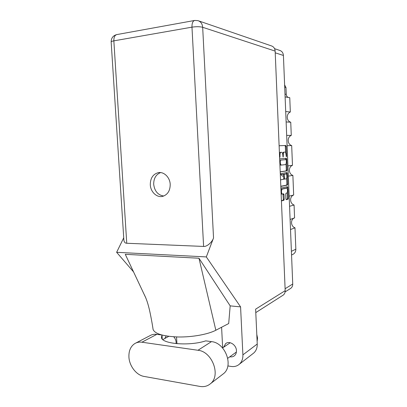<?xml version="1.0" encoding="UTF-8"?>
<svg xmlns="http://www.w3.org/2000/svg" width="407" height="407" viewBox="0 0 407 407"><rect width="100%" height="100%" fill="white"/><g stroke="black" fill="none" stroke-linecap="round" stroke-linejoin="round"><path stroke-width="0.61" d="M285.77 188.207L281.471 189.092L280.952 189.626M281.471 189.092L282.351 189.082C281.781 189.352 281.496 190.252 281.502 191.778C281.598 193.132 281.914 193.89 282.438 194.053L283.674 193.793L284.02 194.638L284.213 199.288L283.903 200.3L281.685 200.865L281.41 200.488M280.321 174.572L283.282 174.379L283.643 175.249L283.771 178.347L283.455 179.334L280.855 179.787L280.565 180.301M282.351 189.082L286.609 188.192C287.729 188.171 287.82 192.943 286.706 193.081L286.024 193.239L285.714 194.236L285.902 198.855L286.289 199.679L288.019 199.232L288.324 198.24L287.881 187.535L287.546 186.696L281.196 188.009L280.906 188.527M280.194 171.418L280.489 171.835L286.859 170.93L287.164 169.968L286.721 159.183L286.36 158.298L279.98 158.878L279.685 159.366M274.572 48.672L279.594 50.366C281.898 51.084 283.175 52.778 283.414 55.449L292.735 284.02C292.765 285.862 292.114 287.296 290.776 288.329L290.283 288.639M284.834 152.045L284.885 152.045C285.541 152.238 285.938 153.195 286.065 154.914L286.37 156.797L286.599 156.135L286.202 146.388L285.826 145.482L279.431 145.731L279.136 146.205M284.31 152.081C283.633 152.304 283.303 153.317 283.308 155.128L283.124 157.071L282.809 155.164C282.677 153.429 282.275 152.457 281.598 152.259L281.008 152.294C280.316 152.523 279.975 153.551 279.98 155.382L280.031 156.68L279.792 157.356L279.594 157.112M285.587 152.706L285.332 146.434L284.956 145.528L285.826 145.482L279.37 145.747M286.477 174.379L286.436 173.413L287.306 173.387L286.955 172.527M287.306 173.387L287.744 184.132L287.439 185.109L281.13 186.375M280.799 185.984L281.089 186.375M286.925 172.527L280.291 173.779M289.153 196.143L293.666 195.024L292.877 175.392L288.339 176.139M291.402 251.328L295.843 249.206L294.983 227.808C290.746 226.384 290.288 219.536 294.327 217.999L290.105 219.454L294.587 217.898L294.068 204.996L289.565 206.298M285.704 111.549L290.333 112.001L289.759 97.67L285.109 96.937M286.676 135.399L291.275 135.404L290.746 122.207L286.126 121.947M287.922 165.898L292.475 165.339L291.682 145.543L287.098 145.726M284.615 84.89L285.984 87.581L286.258 94.373C286.37 95.823 287.032 96.841 288.242 97.431M294.983 227.808L290.517 229.533M280.24 172.588L280.443 173.387M281.074 174.715L282.814 176.424M294.068 204.996C289.692 203.612 289.397 196.449 293.666 195.024M294.327 217.999L294.587 217.898M295.843 249.206C295.858 251.419 294.999 253.078 293.269 254.177L292.643 254.487M290.746 122.207C286.33 121.113 286.029 113.787 290.333 112.001M291.682 145.543C287.276 144.368 286.976 137.088 291.275 135.404M292.877 175.392C288.487 174.115 288.192 166.89 292.475 165.339M283.435 152.121L282.55 153.515M279.421 153.057L280.123 152.34L281.547 152.264M280.357 171.754L285.989 170.955L286.299 169.994L286.045 163.833M285.872 159.62L285.577 158.364M286.284 160.236L286.029 159.615L280.433 160.155L280.265 162.2C280.398 163.919 280.794 164.876 281.461 165.069L285.353 164.626C286.014 164.367 286.345 163.349 286.34 161.564L286.284 160.236M280.433 160.155L286.014 159.615M279.904 164.514L280.576 165.105L281.471 165.069L280.576 165.105M286.635 178.286L286.879 184.147L287.744 184.132M280.922 186.253L286.574 185.124L286.879 184.147M282.372 174.405L280.392 174.71M286.101 178.871C287.24 178.795 287.123 173.931 285.984 173.967L284.447 174.196L284.137 175.173L284.615 179.126L286.101 178.871M285.119 173.993L285.902 173.972M283.379 174.42L285.027 173.993M283.659 179.116L284.61 179.126L283.74 179.146M286.436 173.413L286.218 172.629M281.125 193.752L281.68 194.053M281.491 200.697L283.023 200.3L283.338 199.293L282.977 193.946M287.057 188.543L286.843 186.838M286.055 199.522L287.154 199.237L287.454 198.245L287.22 192.501M161.757 335.002L156.822 334.345C154.258 334.025 151.933 334.483 149.852 335.724L135.948 342.979M141.916 342.211C139.291 341.86 136.915 342.318 134.788 343.584C130.632 346.367 128.678 350.87 128.922 357.092C129.35 366.056 136.442 375.223 144.058 376.424L199.949 386.426C204.004 387.098 207.514 386.192 210.475 383.704C221.189 375.473 212.113 351.45 197.975 350.269L141.916 342.211L156.822 334.345M256.797 334.457L257.539 338.034L257.122 341.463M229.863 356.761C231.619 357.117 233.145 356.776 234.442 355.733C235.841 354.502 236.508 352.803 236.447 350.636C236.381 344.912 229.37 340.4 225.666 343.61L223.596 347.268M176.073 343.625L176.114 342.267C175.956 340.176 175.163 338.354 173.738 336.803M166.198 335.958L164.794 338.517M170.207 184.376C169.953 177.299 163.848 171.423 158.201 172.68C152.951 174.216 150.315 178.246 150.295 184.773C150.559 191.997 156.97 197.99 162.805 196.316C167.715 194.627 170.182 190.649 170.207 184.376M163.751 196.016C157.962 195.116 154.609 191.224 153.693 184.34C153.653 178.398 155.957 174.481 160.607 172.588M222.385 374.547L223.529 373.667C233.964 365.649 225.208 342.658 211.462 341.631L205.728 340.868C189.235 346.372 161.304 343.91 161.452 337.332L162.001 335.068L162.256 338.97M198.804 20.93L271.225 45.828C273.596 46.576 274.903 48.336 275.152 51.099L285.185 290.679L255.627 309.157L257.239 344.032C257.341 347.792 256.186 350.783 253.765 353.006L252.905 353.673M158.893 334.62L158.862 334.076M176.938 343.706L176.546 336.94M253.765 353.006L239.316 364.245C237.057 366.163 234.371 366.9 231.257 366.458L227.839 365.934M239.316 364.245C241.819 361.94 243.015 358.816 242.898 354.863L240.578 306.883L230.179 305.876L228.693 323.54L215.842 330.245C208.15 334.3 192.526 337.189 178.505 336.986C163.553 336.431 155.082 333.949 153.103 329.533L152.991 328.775M221.596 327.238L222.654 347.914M145.838 297.98L125.275 254.319L198.977 258.231L215.842 330.245M230.179 305.876L198.977 258.231M240.578 306.883L206.318 256.919L116.636 252.309L123.723 237.825M133.562 271.912L116.636 252.309M285.185 290.679C285.221 292.577 284.554 294.058 283.196 295.116L282.692 295.436M206.318 256.919L213.538 237.947C212.184 242.251 206.72 246.937 203.607 246.433L126.75 243.259C125.153 243.208 124.196 242.216 123.881 240.278L123.855 239.84M283.414 55.449L275.224 52.808M285.103 288.731L292.735 284.02M285.984 87.581L284.717 87.337M284.997 94.159L286.258 94.373M282.809 155.148L283.308 155.128M282.865 156.425L283.358 156.405M280.123 152.34L281.008 152.294M279.523 155.403L279.98 155.382M279.573 156.7L280.031 156.68M285.332 146.434L286.202 146.388M286.116 156.156L286.599 156.135M285.989 170.955L286.859 170.93M285.856 159.218L286.721 159.183M286.299 169.994L287.164 169.968M279.751 160.857L280.209 160.836M279.807 162.215L280.265 162.2M286.574 185.124L287.439 185.109M283.572 174.221L284.447 174.196M283.638 175.188L284.137 175.173M283.771 178.276L284.264 178.266M285.633 188.212L286.503 188.197M283.145 194.643L284.02 194.638M283.338 199.293L284.213 199.288M283.023 200.3L283.903 200.3M287.016 187.551L287.881 187.535M287.454 198.245L288.324 198.24M287.154 199.237L288.019 199.232M203.607 246.433L191.977 27.157L113.848 40.853L126.75 243.259M242.898 354.863L257.239 344.032M275.152 51.099L202.671 27.284L213.538 237.947M111.172 42.063L111.162 41.967C111.253 41.534 112.149 41.163 113.848 40.853C113.772 37.174 114.81 35.073 116.962 34.554L194.465 20.492M191.977 27.157C196.301 26.526 199.868 26.567 202.671 27.284C202.325 23.733 200.732 21.515 197.883 20.62L194.714 20.447C192.821 20.935 191.911 23.168 191.977 27.157M211.462 341.631L197.975 350.269M291.554 255.026L293.269 254.177M290.776 288.329L285.114 291.895M285.109 173.993L285.907 173.972M285.739 188.202L286.533 188.192M281.558 194.063L282.438 194.053M227.757 358.297L236.391 352.004M225.666 343.61L226.19 343.259M159.62 172.543L158.201 172.68M144.042 294.164C145.93 297.787 147.492 302.08 148.738 307.056C149.623 310.078 151.867 321.016 153.103 329.533M283.196 295.116L255.789 312.601M116.687 34.6C113.054 35.623 111.213 38.08 111.162 41.967L123.881 240.278M222.578 347.965L230.23 342.735M162.861 339.586L168.763 336.335M223.529 373.667L210.475 383.704"/></g></svg>

